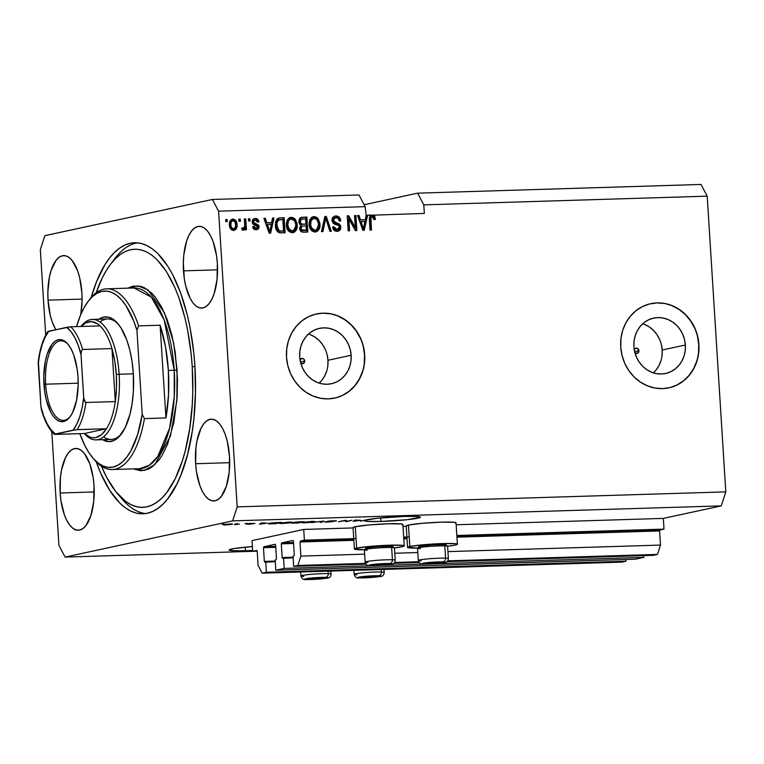 <?xml version="1.0" encoding="UTF-8"?>
<svg xmlns="http://www.w3.org/2000/svg" width="764" height="764" viewBox="0 0 764 764"><rect width="100%" height="100%" fill="white"/><g stroke="black" fill="none" stroke-linecap="round" stroke-linejoin="round"><path stroke-width="1.15" d="M303.709 529.442L304.387 540.158L356.034 538.572L304.387 540.158L300.281 541.046L353.789 539.403L300.281 541.046L304.387 540.158L303.709 529.442L353.063 527.924L303.709 529.442L252.015 540.616L303.709 529.442M403.678 537.111L409.198 536.939L403.678 537.111M456.843 535.478L664.002 529.118L663.333 518.403L456.165 524.763L663.333 518.403L721.264 505.883L232.648 520.886L65.093 557.09L257.201 551.188L65.093 557.09L58.933 545.391L51.78 431.66L58.933 545.391L65.093 557.09L232.648 520.886L721.264 505.883L725.8 491.873L707.197 196.167L701.037 184.458L417.641 193.158L701.037 184.458L707.197 196.167L423.8 204.867L707.197 196.167L725.8 491.873L237.184 506.876L725.8 491.873L721.264 505.883L663.333 518.403L664.002 529.118L456.843 535.478M406.228 526.291L403 526.396L406.228 526.291M403.726 537.866L406.954 537.77L403.726 537.866M456.891 536.232L659.905 530.006L664.002 529.118L659.905 530.006L659.599 530.932L456.948 537.159L659.599 530.932L659.905 530.006L456.891 536.232M299.985 541.982L300.873 556.116L364.638 554.158L300.873 556.116L297.845 565.465L365.469 563.383L297.845 565.465L293.653 566.363L365.966 564.147L293.653 566.363L293.013 556.077L293.987 555.867L293.013 556.077L293.653 566.363L297.845 565.465L300.873 556.116L299.985 541.982L353.847 540.32L299.985 541.982M407.011 538.687L403.784 538.792L407.011 538.687M394.768 553.241L417.803 552.534L394.768 553.241M447.933 551.608L660.497 545.076L659.599 530.932L660.497 545.076L447.933 551.608M394.539 562.495L418.634 561.75L394.539 562.495M447.704 560.862L657.47 554.425L660.497 545.076L657.47 554.425L447.704 560.862M393.737 563.297L419.13 562.514L393.737 563.297M446.902 561.664L653.277 555.323L657.47 554.425L653.277 555.323L446.902 561.664M294.293 554.931L293.433 541.218L294.293 554.931M293.023 540.444L293.433 541.218L293.023 540.444L281.61 542.908L293.51 542.535L281.61 542.908L293.023 540.444M281.305 543.844L282.174 557.558L293.08 557.214L282.174 557.558L281.305 543.844L293.567 543.462L281.305 543.844M282.584 558.331L282.174 557.558L282.584 558.331L293.118 557.825L283.559 558.121L284.208 568.406L373.061 565.675L284.208 568.406L283.559 558.121L282.584 558.331M378.132 565.522L426.226 564.052L378.132 565.522M431.297 563.889L643.832 557.367L643.718 555.619L643.832 557.367L635.457 559.181L275.833 570.221L284.208 568.406L275.833 570.221L275.183 559.936L276.167 559.716L275.183 559.936L275.833 570.221L635.457 559.181L643.832 557.367L431.297 563.889M276.463 558.79L275.603 545.076L276.463 558.79M275.193 544.293L275.603 545.076L275.193 544.293L263.79 546.757L275.689 546.394L263.79 546.757L275.193 544.293M263.484 547.692L264.344 561.406L275.26 561.072L264.344 561.406L263.484 547.692L275.747 547.311L263.484 547.692M264.755 562.189L264.344 561.406L264.755 562.189L275.298 561.683L265.738 561.97L266.388 572.255L626.002 561.215L625.897 559.468L626.002 561.215L266.388 572.255L262.195 573.162L621.82 562.123L626.002 561.215L621.82 562.123L262.195 573.162L258.089 565.36L257.201 551.216L258.089 565.36L262.195 573.162L266.388 572.255L265.738 561.97L264.755 562.189M256.79 550.443L257.201 551.216L256.79 550.443L252.693 551.321L252.015 540.616L252.693 551.321L256.79 550.443M300.042 359.825A2.693 2.435 -102.2 0 1 304.693 360.99L300.443 361.907L304.693 360.99L303.346 363.511L300.644 363.015M634.254 349.568A2.693 2.435 -102.2 0 1 638.914 350.724L634.655 351.65L638.914 350.724L637.558 353.245L634.855 352.748M653.363 372.851A28.325 25.661 77.8 0 0 662.187 350.017L685.365 345.003A28.325 25.661 -102.2 0 1 665.625 373.481A28.325 25.661 -102.2 0 1 633.919 346.589L634.063 341.069L635.199 335.73L637.271 330.783L640.194 326.419L643.871 322.79L648.159 320.049L652.886 318.292L657.861 317.595L662.913 317.986L667.841 319.438L672.454 321.911L676.57 325.302L680.036 329.475L682.72 334.279L684.525 339.522L685.365 345.003L685.212 350.523L684.086 355.862L682.013 360.809L679.081 365.182L675.405 368.802L671.126 371.552L666.399 373.3L661.414 373.997L656.362 373.606L651.434 372.154L646.821 369.68L642.705 366.3L639.239 362.117L636.555 357.313L634.76 352.07L633.919 346.589A28.325 25.661 -102.2 0 1 653.659 318.111A28.325 25.661 -102.2 0 1 685.365 345.003L662.187 350.017A28.325 25.661 77.8 0 0 642.753 323.745M319.142 383.117A28.325 25.661 77.8 0 0 327.976 360.274L351.144 355.27A28.325 25.661 -102.2 0 1 331.404 383.738A28.325 25.661 -102.2 0 1 299.708 356.845L299.851 351.325L300.987 345.996L303.05 341.05L305.982 336.676L309.659 333.047L313.947 330.306L318.664 328.549L323.649 327.861L328.701 328.243L333.629 329.704L338.242 332.168L342.358 335.558L345.825 339.732L348.508 344.535L350.304 349.778L351.144 355.27L351.001 360.78L349.864 366.118L347.801 371.065L344.87 375.439L341.193 379.068L336.905 381.809L332.187 383.557L327.202 384.254L322.15 383.872L317.222 382.411L312.61 379.947L308.494 376.556L305.027 372.383L302.343 367.579L300.548 362.337L299.708 356.845A28.325 25.661 -102.2 0 1 319.447 328.367A28.325 25.661 -102.2 0 1 351.144 355.27L327.976 360.274A28.325 25.661 77.8 0 0 308.532 334.002M334.575 398.12A43.042 38.993 77.8 0 0 364.514 354.859L364.695 354.821A43.042 38.993 -102.2 0 1 334.699 398.092A43.042 38.993 -102.2 0 1 286.519 357.218L286.739 348.833L288.458 340.725L291.609 333.209L296.06 326.562L301.646 321.052L308.15 316.879L315.331 314.224L322.905 313.164L330.583 313.756L338.07 315.962L345.08 319.715L351.335 324.862L356.607 331.213L360.684 338.509L363.416 346.484L364.695 354.821L364.466 363.206L362.747 371.314L359.605 378.829L355.155 385.476L349.559 390.987L343.055 395.15L335.873 397.815L328.3 398.875L320.622 398.283L313.135 396.077L306.125 392.324L299.87 387.167L294.598 380.825L290.521 373.529L287.789 365.555L286.519 357.218A43.042 38.993 -102.2 0 1 316.516 313.947A43.042 38.993 -102.2 0 1 364.695 354.821L364.514 354.859A43.042 38.993 77.8 0 0 316.401 313.966M668.786 387.864A43.042 38.993 77.8 0 0 698.726 344.593L698.907 344.554A43.042 38.993 -102.2 0 1 668.911 387.835A43.042 38.993 -102.2 0 1 620.731 346.961L620.951 338.576L622.67 330.468L625.821 322.943L630.271 316.306L635.858 310.795L642.371 306.622L649.543 303.957L657.126 302.897L664.804 303.489L672.282 305.705L679.291 309.458L685.556 314.606L690.818 320.947L694.896 328.253L697.627 336.217L698.907 344.554L698.678 352.939L696.969 361.047L693.817 368.573L689.367 375.21L683.78 380.73L677.267 384.894L670.085 387.558L662.512 388.618L654.834 388.026L647.347 385.81L640.347 382.057L634.082 376.91L628.81 370.569L624.732 363.263L622.011 355.298L620.731 346.961A43.042 38.993 -102.2 0 1 650.727 303.68A43.042 38.993 -102.2 0 1 698.907 344.554L698.726 344.593A43.042 38.993 77.8 0 0 650.613 303.709M252.397 546.585A27.982 1.948 -3.6 0 0 229.114 549.975L229.114 549.975A27.982 1.948 -3.6 0 0 245.454 550.729L252.636 550.424A27.982 1.948 -3.6 0 1 245.454 550.729L245.225 547.186L245.454 550.729L233.287 550.739L229.133 549.899L234.376 548.495L252.55 546.575M404.089 516.445A27.982 1.948 -3.6 0 1 420.429 517.199A27.982 1.948 -3.6 0 1 380.921 521.459L380.692 517.925L380.921 521.459L367.866 521.411L364.953 521L364.944 520.36L360.322 521.096L377.101 518.288L404.089 516.445L416.256 516.435L420.41 517.276L407.193 519.692L380.921 521.459A27.982 1.948 -3.6 0 1 364.581 520.714A27.982 1.948 -3.6 0 1 364.944 520.36L360.322 521.096L366.567 519.854A27.982 1.948 -3.6 0 1 404.089 516.445M183.494 270.867A40.893 17.085 88.2 0 1 199.165 226.335A40.893 17.085 88.2 0 1 217.358 263.551L217.052 279.414L214.207 293.414L211.962 299.03L209.269 303.423L206.242 306.431L202.985 307.93L199.633 307.854L196.31 306.23L193.149 303.098L190.265 298.59L185.757 286.175L184.315 278.745L183.312 262.854L183.799 255.014L186.636 241.013L188.889 235.388L191.583 230.995L194.61 227.997L197.866 226.497L201.218 226.564L204.542 228.197L207.703 231.33L210.587 235.837L213.08 241.548L216.537 255.682L217.358 263.551A40.893 17.085 88.2 0 1 201.677 308.083A40.893 17.085 88.2 0 1 183.494 270.867L217.549 269.826L183.494 270.867M48.027 300.137A40.893 17.085 88.2 0 1 63.699 255.606A40.893 17.085 88.2 0 1 81.891 292.822L82.063 300.835L80.736 314.625A40.893 17.085 88.2 0 0 81.891 292.822L79.618 277.523L77.613 270.819L72.236 260.6L69.066 257.468L65.752 255.835L62.39 255.768L59.143 257.267L56.106 260.266L51.169 270.284L49.45 276.902L47.846 292.125L48.027 300.137L82.082 299.096L48.027 300.137L50.29 315.446L52.296 322.141L55.801 329.647A40.893 17.085 88.2 0 1 48.027 300.137M60.155 493A40.893 17.085 88.2 0 1 75.837 448.458A40.893 17.085 88.2 0 1 94.02 485.675L93.714 501.537L90.878 515.538L85.94 525.556L82.904 528.554L79.647 530.054L76.295 529.987L72.972 528.354L69.81 525.221L66.926 520.714L64.434 515.003L60.977 500.869L60.155 493L60.461 477.137L61.588 469.755L65.551 457.521L68.244 453.119L71.272 450.12L74.528 448.621L77.88 448.688L81.204 450.321L84.365 453.453L89.751 463.672L93.198 477.806L94.02 485.675A40.893 17.085 88.2 0 1 78.348 530.216A40.893 17.085 88.2 0 1 60.155 493L94.22 491.949L60.155 493M195.622 463.729A40.893 17.085 88.2 0 1 211.303 419.197A40.893 17.085 88.2 0 1 229.496 456.404L229.181 472.267L226.345 486.267L221.407 496.285L218.37 499.284L215.123 500.783L211.771 500.716L208.448 499.083L205.277 495.951L202.393 491.443L199.901 485.732L196.453 471.598L195.622 463.729L195.937 447.866L197.055 440.494L201.018 428.251L203.711 423.848L206.738 420.849L209.995 419.35L213.347 419.426L216.67 421.05L219.831 424.182L222.725 428.69L225.218 434.41L227.223 441.105L229.496 456.404A40.893 17.085 88.2 0 1 213.815 500.945A40.893 17.085 88.2 0 1 195.622 463.729L229.687 462.678L195.622 463.729M420.324 548.638A15.07 1.05 -3.6 0 1 417.564 548.132A24.964 1.738 -3.6 0 1 407.556 547.368A24.964 1.738 -3.6 0 1 409.8 546.499A24.964 1.738 -3.6 0 1 437.705 543.767A24.964 1.738 -3.6 0 1 457.388 544.235A24.964 1.738 -3.6 0 1 455.143 545.104L447.561 546.25L446.014 544.885A13.599 0.945 176.4 0 0 443.531 544.56L444.81 545.888A15.07 1.05 -3.6 0 1 447.561 546.241A24.964 1.738 -3.6 0 0 455.143 545.104L457.378 544.302L455.812 543.729L442.814 543.567L423.753 544.713L409.8 546.499L408.453 525.069L409.8 546.499L407.575 547.301L417.908 548.132M457.388 544.235L456.041 522.805A24.964 1.738 176.4 0 0 436.359 522.347A24.964 1.738 176.4 0 0 408.453 525.069L422.406 523.292L441.458 522.137L454.465 522.299L456.032 522.882L455.382 523.254M364.753 549.765L354.41 548.934L356.635 548.132L355.289 526.702A24.964 1.738 176.4 0 0 353.044 527.571L354.391 549.001A24.964 1.738 -3.6 0 1 356.635 548.132L370.588 546.346L389.65 545.2L402.657 545.362L404.213 545.935L401.979 546.737A24.964 1.738 -3.6 0 1 394.405 547.874L392.849 546.518A13.599 0.945 176.4 0 0 390.366 546.193L391.646 547.511A15.07 1.05 -3.6 0 1 394.396 547.874L401.979 546.737A24.964 1.738 -3.6 0 0 404.232 545.868L402.876 524.438A24.964 1.738 176.4 0 0 383.203 523.97A24.964 1.738 176.4 0 0 355.289 526.702L369.241 524.916L388.303 523.77L401.301 523.932L402.867 524.505L402.217 524.887M367.159 550.271A15.07 1.05 -3.6 0 1 364.399 549.765A24.964 1.738 -3.6 0 1 354.391 549.001M91.183 297.521A135.591 56.66 88.2 0 1 134.598 242.742A135.591 56.66 88.2 0 1 194.906 366.147L195.479 392.715L193.884 418.729L192.28 431.211L187.552 454.542L180.944 474.931L177.009 483.784L168.09 498.357L163.181 503.934L158.043 508.308L152.714 511.431L147.251 513.274L141.703 513.809L136.135 513.045L130.587 510.982L125.115 507.64L119.776 503.056L109.701 490.326L100.743 473.298L96.226 461.79A135.591 56.66 88.2 0 0 142.916 513.809A135.591 56.66 88.2 0 0 194.906 366.147L193.798 352.968L190.026 327.479L187.381 315.408L180.724 293.185L172.454 274.238L167.813 266.225L157.737 253.495L152.399 248.911L146.927 245.569L141.378 243.506L135.811 242.732L130.262 243.277L124.799 245.11L119.47 248.233L114.333 252.607L109.424 258.194L104.802 264.936L96.57 281.62L91.183 297.521M364.142 204.723L417.641 193.158L423.8 204.867L424.335 213.433L372.374 215.19L374.36 215.83L373.262 214.999L374.828 216.651L375.401 219.421L373.997 219.66L372.87 216.747L371.743 216.68L370.922 217.53L371.447 230.088L370.024 230.126L369.356 218.533L369.766 216.393L371.065 215.066L369.384 219.946L370.024 230.126L371.447 230.088L370.855 217.769L372.202 216.594L373.997 219.66L375.401 219.421L374.36 215.83L370.731 215.247L424.335 213.433L423.8 204.867L417.641 193.158L364.142 204.723M372.202 216.594L369.967 217.96L370.54 230.117L369.871 218.962L370.139 217.501L371.075 216.814M374.513 219.621L373.472 216.031L374.513 219.621M44.866 235.665L212.421 199.461L359.004 194.963L212.421 199.461L218.58 211.16L237.184 506.876L232.648 520.886L237.184 506.876L218.58 211.16L365.163 206.662L218.58 211.16L212.421 199.461L44.866 235.665L40.33 249.675L44.866 235.665M347.028 521.268L351.994 520.198L347.181 521.497L345.662 521.545L344.86 520.647L338.471 521.764L344.707 520.418L346.226 520.37L347.028 521.268L346.226 520.37L344.707 520.418L338.471 521.764L344.86 520.647L345.662 521.545L347.181 521.497L351.994 520.198L347.028 521.268M324.977 521.85L332.989 521.631L328.768 521.058L335.912 520.742L329.933 520.943L336.265 520.981L329.055 521.172L333.371 521.506L327.317 522.127L324.977 521.85L331.843 521.573L327.336 521.277L331.586 521.678L324.519 522.022M311.76 522.586L323.783 521.058L321.634 522.28L320.173 522.328L322.389 521.239L311.76 522.586L322.389 521.239L320.173 522.328L321.634 522.28L323.783 521.058L311.76 522.586M303.041 522.28C301.121 522.671 301.856 522.843 305.247 522.805L313.956 521.927L313.918 521.411L313.956 521.927L314.711 521.506L311.655 521.42L314.749 521.697L310.556 522.442L302.067 522.586L311.655 521.42L302.038 522.624M280.292 522.977C278.382 523.369 279.118 523.541 282.499 523.502L291.208 522.624L291.179 522.108L291.208 522.624L291.963 522.204L288.907 522.118L292.01 522.395L287.808 523.139L279.318 523.283L288.907 522.118L279.29 523.321M266.97 523.149L259.512 524.19L261.374 522.977L266.97 523.149L261.374 522.977L259.512 524.19L266.97 523.149M222.104 524.352L224.425 524.114L222.104 524.352M353.063 527.504L355.289 526.702L356.635 548.132A24.964 1.738 -3.6 0 1 384.55 545.4A24.964 1.738 -3.6 0 1 404.232 545.868M406.219 525.871L408.453 525.069A24.964 1.738 176.4 0 0 406.209 525.947L407.556 547.368M224.062 524.553C222.639 524.839 223.145 524.964 225.581 524.935L231.75 524.305C233.221 524.018 232.733 523.884 230.279 523.913L224.062 524.553L231.798 523.913L229.362 524.677L223.289 524.82M235.255 523.942L237.566 523.712L235.255 523.942M239.485 524.085L234.433 524.62L239.485 524.085M245.024 523.646L247.345 523.407L245.024 523.646M248.09 523.646L251.213 523.923L248.271 524.238L252.722 523.856L249.618 523.426L254.851 523.436L248.653 523.541L254.937 523.407L249.981 523.512L252.999 523.76L248.892 524.219L246.333 524.056L251.308 523.884L247.727 523.77M269.243 523.321L281.629 522.356L275.393 523.703L268.804 523.846L268.145 523.674L269.243 523.321C267.687 523.617 267.772 523.798 269.472 523.865L275.393 523.703L281.629 522.356L269.243 523.321C267.687 523.617 267.772 523.798 269.472 523.865L269.444 523.283L269.472 523.865M291.714 522.91L298.141 523.006L304.378 521.659L294.197 522.309L304.378 521.659L298.141 523.006L291.6 523.139L294.197 522.309L291.332 523.053M360.608 520.274L353.149 521.315L355.012 520.103L360.608 520.274L355.012 520.103L353.149 521.315L360.608 520.274M45.706 335.119L40.33 249.675L45.706 335.119M371.065 215.066L367.656 215.171L364.227 230.308L362.843 230.346L357.533 215.486L359.004 215.438L360.484 219.879L365.268 219.736L366.176 215.219L365.163 206.662L359.004 194.963L365.163 206.662L366.176 215.219L365.268 219.736L360.484 219.879L359.004 215.438L357.533 215.486L362.843 230.346L364.227 230.308L367.656 215.171L366.768 215.362L363.377 230.336L366.768 215.362L366.147 215.381L371.065 215.066M355.26 227.519L354.506 215.582L355.928 215.534L356.874 230.537L355.365 230.585L348.833 218.8L349.587 230.757L348.164 230.804L347.228 215.801L348.747 215.754L355.26 227.519L348.747 215.754L347.228 215.801L348.164 230.804L349.587 230.757L348.833 218.8L355.365 230.585L356.874 230.537L355.928 215.534L354.506 215.582L355.26 227.519L354.372 227.71L355.26 227.519M334.985 217.902L332.378 220.557L335.873 217.711C337.889 217.788 339.054 218.924 339.369 221.121L340.782 220.882C340.41 217.702 338.777 216.059 335.883 215.954L334.899 216.069L331.853 220.452L332.407 217.874L334.269 216.25L336.8 216.002L339.302 217.243L340.782 220.882L339.369 221.121L338.271 218.6L336.198 217.721L333.983 218.38L333.266 220.366L334.069 222.047L339.97 224.759L340.648 228.761L339.865 230.165L337.869 231.253L334.002 230.231L332.617 226.984L334.03 226.746L334.918 228.875L337.182 229.572L339.044 228.589L339.34 226.707L338.337 225.237L333.266 223.422L331.853 220.452L334.183 223.976L338.844 225.6L339.388 227.109L336.943 229.582L334.03 226.746L332.617 226.984C332.999 229.83 334.489 231.272 337.105 231.339L337.994 231.234L337.096 231.425M321.463 231.626L324.824 216.489L326.295 216.441L331.328 231.32L329.867 231.358L325.75 218.218L322.933 231.578L321.463 231.626L322.933 231.578L325.75 218.218L329.867 231.358L331.328 231.32L326.295 216.441L324.824 216.489L321.463 231.626M312.743 216.852L315.265 216.728L317.413 217.893L319.801 222.601L319.887 226.717L319.104 229.305L317.413 231.253L315.666 231.96L311.998 231.005L309.41 226.497L309.114 223.05L309.869 219.64L311.836 217.282L314.071 216.623L312.295 216.919M290.005 217.549L292.526 217.425L294.675 218.59L297.062 223.298L297.148 227.414L296.365 230.002L294.675 231.96L292.918 232.657L289.25 231.702L286.672 227.195L286.376 223.747L287.13 220.347L289.098 217.979L291.332 217.32L289.556 217.616M271.631 222.61L272.538 218.093L274.018 218.046L270.599 233.182L269.205 233.221L263.895 218.361L265.366 218.313L266.846 222.754L271.631 222.61L266.846 222.754L265.366 218.313L263.895 218.361L269.205 233.221L270.599 233.182L274.018 218.046L272.538 218.093L271.631 222.61L270.743 222.802L271.631 222.61M225.829 221.675L225.695 219.535L227.118 219.488L227.252 221.627L225.829 221.675L227.252 221.627L227.118 219.488L225.695 219.535L225.829 221.675M231.807 219.316L231.989 219.306C234.71 219.803 236.105 221.646 236.162 224.845L237.05 224.645C236.993 221.455 235.608 219.612 232.877 219.115C230.184 219.793 229.028 221.751 229.42 224.998L230.47 220.299L232.418 219.153L234.634 219.554L236.764 222.687L236.487 228.484L234.472 230.27L231.855 229.993L230.241 228.293L229.42 224.998C229.496 228.14 230.89 229.945 233.583 230.413L233.316 230.537M238.979 221.273L238.836 219.125L240.259 219.087L240.393 221.226L238.979 221.273L240.393 221.226L240.259 219.087L238.836 219.125L238.979 221.273M243.363 230.117L244.929 228.13L244.031 228.321L244.929 228.13L245.034 229.868L246.457 229.821L245.769 218.915L244.346 218.962L244.7 224.616L244.346 218.962L245.769 218.915L246.457 229.821L245.034 229.868L244.929 228.13L243.687 230.059L241.987 229.572L242.427 227.997L244.413 227.414L244.7 224.616L244.595 226.851L243.401 228.159L242.427 227.997L241.987 229.572L243.582 230.088M248.567 220.977L248.434 218.838L249.857 218.79L249.99 220.93L248.567 220.977L249.99 220.93L249.857 218.79L248.434 218.838L248.567 220.977M254.116 220.213L252.712 221.932L255.338 219.984L257.535 222.066L258.948 221.827C258.547 219.612 257.344 218.475 255.338 218.428C253.256 218.571 252.216 219.784 252.196 222.047L252.588 219.984L254.059 218.676L255.988 218.456L257.774 219.297L258.948 221.827L257.535 222.066L256.828 220.51L255.338 219.984L254.087 220.433L253.6 221.741L254.145 222.83L258.7 225.189L259.053 227.175L258.289 228.875L255.501 229.697L253.362 228.541L252.664 226.707L254.078 226.469L254.689 227.758L255.959 228.169L257.124 227.873L257.64 226.641L253.218 224.396L252.196 222.047C252.483 224.014 253.591 225.103 255.52 225.313L257.659 226.774L255.959 228.169L254.078 226.469L252.664 226.707C253.056 228.742 254.202 229.744 256.112 229.725L256.866 229.63M275.384 225.6L275.699 221.598L277.303 218.743L279.5 217.902L284.151 217.74L285.096 232.733L280.13 232.839L278.144 232.199L276.281 229.744L275.384 225.6C275.365 228.799 276.578 231.148 279.041 232.648L285.096 232.733L284.151 217.74L279.223 218.055L284.151 217.74L283.253 217.931L284.189 232.762L283.253 217.931L278.965 217.988L275.384 225.6M298.819 221.703L299.249 219.087L300.309 217.769L306.889 217.043L307.835 232.036L302.869 232.151L300.854 231.32L299.593 228.044L300.93 225.323L299.373 223.862L298.819 221.703L300.93 225.323L299.603 228.512C299.966 231.005 301.293 232.227 303.594 232.17L307.835 232.036L306.889 217.043L301.79 217.358L306.889 217.043L306.001 217.234L306.937 232.065L306.001 217.234L301.484 217.301L298.819 221.703M225.705 219.698L227.118 219.488L226.22 219.679L226.345 221.655L226.22 219.679L225.705 219.698M233.583 230.413C236.257 229.763 237.403 227.844 237.05 224.645L236.162 224.845L233.765 230.403M232.877 219.115L232.246 219.192M233.583 230.47L235.847 228.083L236.057 223.842M235.875 222.878L234.491 220.318L231.759 219.325M232.638 229.047L233.526 228.856C231.702 228.388 230.804 227.051 230.833 224.845C230.527 222.687 231.234 221.302 232.934 220.672C234.768 221.149 235.665 222.486 235.627 224.702C235.933 226.86 235.236 228.245 233.526 228.856L231.435 228.684L230.117 226.392L230.222 222.391L232.046 220.872C230.336 221.493 229.639 222.878 229.945 225.036C229.916 227.242 230.814 228.579 232.638 229.047L232.791 229.038M230.222 222.391L230.518 221.818M231.74 220.901L232.934 220.672L231.416 221.627L230.833 224.845L229.945 225.036L230.833 224.845L231.463 227.491L233.526 228.856M238.855 219.297L240.259 219.087L239.371 219.278L239.495 221.254L239.371 219.278L238.855 219.297M244.881 219.106L245.559 229.849L244.881 219.106M243.086 230.098L244.031 228.321L242.475 230.308M241.529 228.188L242.857 228.283M242.264 228.35L243.401 228.159M248.443 219.001L249.857 218.79L248.968 218.982L249.093 220.958L248.968 218.982L248.443 219.001M255.338 218.428L254.45 218.619C256.456 218.676 257.659 219.803 258.06 222.018L256.618 219.258L254.45 218.619L255.338 218.428L253.686 218.705M253.963 220.242L255.338 219.984M253.992 222.716L253.6 221.741L252.712 221.932L253.094 222.907L253.992 222.716L253.094 222.907L254.479 223.47L255.367 223.279L253.992 222.716M256.112 229.725C258.022 229.639 259.006 228.57 259.063 226.516L255.367 223.279L254.479 223.47L258.175 226.707L259.063 226.516L258.175 226.707L256.398 229.706M255.071 228.36L252.674 226.746L254.078 226.469L253.19 226.66L255.071 228.36L256.226 228.064M256.389 229.706L257.774 228.579L258.137 226.364L257.401 224.826L255.548 223.804M258.06 226.02L257.401 224.826M255.711 223.862L252.932 222.706L252.808 221.207L253.782 220.29M272.509 218.256L274.018 218.046L273.13 218.237L269.74 233.211L273.13 218.237L272.509 218.256M263.952 218.523L265.366 218.313L264.478 218.504L265.958 222.954L270.743 222.802L265.958 222.954L264.478 218.504L263.952 218.523M268.107 229.276L268.909 231.836L269.807 231.645L267.429 224.501L271.277 224.377L269.807 231.645L268.909 231.836L268.288 229.811M267.944 228.78L266.541 224.692L267.944 228.78L268.832 228.579L267.944 228.78M267.429 224.501L266.541 224.692L267.429 224.501L269.807 231.645L271.277 224.377L267.429 224.501M276.234 222.095L277.026 220.624L278.449 219.917L276.234 222.095L277.122 221.904L276.234 222.095L275.919 225.772L276.807 225.581L275.919 225.772L278.316 231.053L283.559 231.024L279.204 230.862L276.807 225.581L277.122 221.904L279.328 219.726L282.833 219.535L283.559 231.024L279.28 231.272L277.437 230.403L276.091 227.3L276.119 222.534M291.332 217.32L290.444 217.511L294.627 219.745L295.515 219.554L291.332 217.32L287.455 219.736L286.395 225.17C286.567 229.534 288.534 232.046 292.287 232.714C296.021 231.798 297.664 229.105 297.225 224.654L295.515 219.554L294.627 219.745L296.337 224.845L297.225 224.654L296.337 224.845L292.707 232.686M292.287 232.714L293.137 232.619L292.24 232.81M292.641 232.705L295.477 230.193L296.365 226.23L295.611 221.522L292.755 218.046M291.647 217.625L289.852 217.568M293.233 232.466L293.777 232.151M292.24 230.995L290.186 231.005M289.203 230.508L287.283 227.51L286.968 223.289L288.076 220.51L290.559 219.268C287.77 219.984 286.567 222.009 286.93 225.361L287.732 228.732L291.275 231.148L292.841 230.881L291.275 231.148L292.173 230.957L288.63 228.541L287.732 228.732L288.63 228.541L287.818 225.17L286.93 225.361L287.818 225.17C287.455 221.818 288.668 219.793 291.456 219.077C294.236 219.574 295.687 221.445 295.802 224.673C296.241 228.13 295.028 230.222 292.173 230.957L295.019 229.276L295.802 224.673L294.656 220.853L291.456 219.077L289.671 219.66L288.42 221.14L287.818 225.17L289.25 229.534L292.173 230.957M288.782 219.851L289.632 219.421M289.919 219.344L291.456 219.077M301.866 219.115L300.5 219.344L301.398 219.153L300.5 219.344L299.345 221.837L300.242 221.646L299.345 221.837C299.622 223.709 300.634 224.549 302.401 224.368L303.289 224.177C301.522 224.358 300.51 223.518 300.242 221.646L301.398 219.153L305.581 218.838L305.915 224.1L301.589 224.349L299.899 223.499L299.545 220.357L301.522 219.134M305.409 230.518L300.663 229.974L300.137 227.748L301.226 226.306L300.118 228.417C300.414 230.155 301.398 230.881 303.088 230.594L305.409 230.518M300.319 227.118L300.701 226.621M302.124 226.115L301.026 227.557L301.551 229.773L306.307 230.327L306.02 225.848L302.124 226.115L306.02 225.848L306.307 230.327L303.976 230.403C302.296 230.69 301.303 229.964 301.006 228.226L300.118 228.417L301.006 228.226L302.124 226.115L301.226 226.306L302.62 226.115M301.398 219.153L300.252 220.892L300.787 223.308L302.21 224.129L305.915 224.1L305.581 218.838L300.5 219.344M314.071 216.623L313.183 216.814L317.366 219.048L318.254 218.857L314.071 216.623L310.194 219.039L309.143 224.473C309.315 228.837 311.273 231.349 315.035 232.017C318.769 231.1 320.412 228.407 319.963 223.957L318.254 218.857L317.366 219.048L319.075 224.148L319.963 223.957L319.075 224.148L315.446 231.979M315.035 232.017L315.876 231.912L314.988 232.113M315.389 232.008L318.216 229.496L319.104 225.533L318.349 220.825L315.503 217.348M314.386 216.928L312.6 216.871M315.971 231.769L316.525 231.454M314.978 230.298L312.934 230.308M311.941 229.811L310.155 227.233L309.716 222.591L310.814 219.812L313.307 218.571C310.518 219.287 309.305 221.312 309.668 224.664L310.48 228.035L314.692 230.375L315.58 230.184L314.023 230.451L314.911 230.26L311.368 227.844L310.48 228.035L311.368 227.844L310.566 224.473L309.668 224.664L310.566 224.473C310.194 221.121 311.406 219.087 314.195 218.38C316.984 218.876 318.426 220.739 318.54 223.976C318.98 227.424 317.767 229.525 314.911 230.26L316.745 229.668L318.005 228.13L318.502 223.47L316.754 219.411L313.956 218.389L311.168 220.443L310.595 224.903L311.989 228.837L314.911 230.26M311.521 219.153L312.371 218.724M312.667 218.647L314.195 218.38M324.786 216.651L326.295 216.441L325.407 216.632L330.382 231.349L325.407 216.632L324.786 216.651M324.853 218.408L325.75 218.218L324.853 218.408L324.404 220.796L325.292 220.605L324.404 220.796L322.083 231.607L324.853 218.408M335.883 215.954L334.995 216.145C337.889 216.26 339.512 217.893 339.884 221.073L338.404 217.434L334.995 216.145L335.883 215.954M334.25 217.988L335.873 217.711M336.867 223.098L333.266 220.366L332.378 220.557L335.979 223.289L336.867 223.098L335.979 223.289C338.223 223.623 339.541 224.95 339.923 227.3L340.811 227.109C340.438 224.759 339.12 223.422 336.867 223.098M337.105 231.339C339.541 231.158 340.773 229.754 340.811 227.109L339.923 227.3L337.535 231.301M336.055 229.773L334.03 229.076L332.627 227.023L334.03 226.746L333.133 226.937L336.055 229.773L336.943 229.582M337 229.63L336.294 229.763M338.395 230.871L339.856 228.551L339.56 225.762L338.051 224.053L332.76 221.77L332.512 219.459L333.973 218.065M339.56 225.762L339.111 224.988M354.515 215.744L355.928 215.534L355.04 215.725L355.976 230.566L355.04 215.725L354.515 215.744M347.945 218.991L348.833 218.8L347.945 218.991L348.69 230.785L347.945 218.991M347.238 215.964L348.747 215.754L347.859 215.945L354.372 227.71L347.859 215.945L347.238 215.964M357.59 215.649L359.004 215.438L358.115 215.629L359.596 220.08L365.268 219.736L359.596 220.08L358.115 215.629L357.59 215.649M361.744 226.402L362.547 228.961L363.435 228.77L361.066 221.627L364.906 221.503L363.435 228.77L362.547 228.961L361.926 226.937M361.573 225.905L360.169 221.818L361.573 225.905L362.47 225.705L361.573 225.905M361.066 221.627L360.169 221.818L361.066 221.627L363.435 228.77L364.906 221.503L361.066 221.627M369.967 217.96L370.855 217.769L369.967 217.96M369.9 219.975L370.798 219.784L369.9 219.975M232.944 229.009L235.054 227.911L235.656 225.37L235.006 222.047L232.934 220.672M281.162 231.1L283.559 231.024L282.833 219.535L278.344 220.089L276.854 223.25L277.676 229.286L279.041 230.785L281.162 231.1M75.053 529.996L74.939 529.328M231.75 524.305L232.562 524.028M230.327 524.352L226.259 524.792C224.692 524.801 224.444 524.706 225.523 524.496L229.592 524.056C231.167 524.047 231.406 524.152 230.327 524.352L229.592 524.056C231.167 524.047 231.406 524.152 230.327 524.352L226.259 524.792C224.692 524.801 224.444 524.706 225.523 524.496L226.259 524.792M265.776 523.321L260.849 524.028L261.307 523.025L261.355 523.779L261.899 522.958L261.928 523.445L265.776 523.321L260.849 524.028L265.776 523.321M270.494 523.693L279.481 522.557L274.706 523.588L270.494 523.693L270.637 523.063L279.471 522.423L270.657 523.283M291.208 522.624L291.963 522.204M289.804 522.662L280.885 523.225L288.19 522.27C290.692 522.242 291.227 522.375 289.804 522.662L286.156 522.375L280.904 523.187L287.283 523.063L290.549 522.099M292.946 522.729L299.297 522.356L293.233 522.843M295.305 522.127L302.219 521.726L295.62 522.261M313.956 521.927L314.711 521.506M312.543 521.965L303.623 522.519L310.938 521.573C313.441 521.545 313.975 521.678 312.543 521.965L308.904 521.678L303.642 522.49L310.031 522.366L313.288 521.392M321.587 521.621L321.634 522.28L321.587 521.621M335.931 521.067L336.466 520.867M327.336 521.277L327.957 521.535M345.595 520.389L345.662 521.545L345.595 520.389M359.405 520.446L354.486 521.153L354.945 520.15L354.993 520.905L355.537 520.083L355.566 520.571L359.405 520.446L354.486 521.153L359.405 520.446M229.592 524.056L225.523 524.496M677.085 384.932L683.599 380.768L689.185 375.248L693.636 368.611L696.787 361.086M698.506 352.978L698.726 344.593L697.456 336.255M694.724 328.291L690.646 320.985L685.375 314.644L679.12 309.496L672.11 305.743M664.623 303.528L656.944 302.936M342.874 395.189L349.387 391.025L354.974 385.514L359.424 378.868L362.575 371.352M364.294 363.244L364.514 354.859L363.234 346.522M360.512 338.548L356.425 331.251L351.163 324.901L344.898 319.753L337.898 316M330.411 313.794L322.733 313.202M321.692 380.443L324.624 376.069L326.696 371.123M327.823 365.794L327.976 360.274L327.135 354.792M325.34 349.54L322.656 344.736L319.19 340.563L315.064 337.182L310.461 334.708M299.937 360.111L302.086 358.383L303.862 359.118L304.693 360.99A2.693 2.435 -102.2 0 1 300.749 363.11M655.913 370.187L658.835 365.813L660.908 360.866M662.044 355.527L662.187 350.017L661.347 344.526M659.552 339.283L656.868 334.479L653.401 330.306L649.285 326.916L644.673 324.452M634.149 349.845L635.381 348.355L637.243 348.298L638.914 350.724A2.693 2.435 -102.2 0 1 634.96 352.844M429.33 563.374L430.428 563.622A7.535 0.525 -3.6 0 1 427.429 563.631L441.038 562.428L430.925 562.619L426.713 563.154L426.064 563.469L427.429 563.631A7.535 0.525 -3.6 0 1 426.064 563.469A7.535 0.525 -3.6 0 1 426.255 563.278A7.535 0.525 -3.6 0 1 429.187 562.791A7.535 0.525 -3.6 0 1 436.674 562.275A7.535 0.525 -3.6 0 1 440.838 562.361A7.535 0.525 -3.6 0 1 441.038 562.428A7.535 0.525 -3.6 0 1 437.915 563.097L441.038 562.428L437.915 563.097A7.535 0.525 -3.6 0 1 430.428 563.622L437.915 563.097L437.858 562.247L437.915 563.097L429.33 563.374M442.996 561.884A11.622 0.812 -3.6 0 1 440.284 563.183A11.622 0.812 -3.6 0 1 424.106 564.004A3.448 2.808 92 0 1 423.743 564.023A3.448 2.808 -88 0 0 424.106 564.004L421.957 563.698L422.702 563.335L430.944 562.314L445.145 562.199L436.158 563.574L424.106 564.004A11.622 0.812 -3.6 0 1 426.818 562.705A11.622 0.812 -3.6 0 1 442.996 561.884A3.448 2.808 -88 0 0 445.584 558.14A3.448 2.808 92 0 1 442.996 561.884M448.229 558.732A15.07 1.05 176.4 0 0 445.584 558.14A15.07 1.05 -3.6 0 1 448.373 558.57L447.599 546.317A15.07 1.05 176.4 0 0 444.81 545.888L445.584 558.14L444.81 545.888A15.07 1.05 176.4 0 0 427.955 546.546A15.07 1.05 176.4 0 0 417.526 548.208L418.3 560.461A15.07 1.05 -3.6 0 1 428.719 558.809A15.07 1.05 -3.6 0 1 445.584 558.14A15.07 1.05 176.4 0 0 429.75 558.723A15.07 1.05 176.4 0 0 418.443 560.308M421.088 560.891A15.07 1.05 -3.6 0 1 418.3 560.461C419.169 563.431 420.993 564.615 423.772 564.023C429.597 564.157 436.263 563.717 443.76 562.724C446.673 562.724 448.21 561.339 448.373 558.57M421.422 547.043L420.095 546.967M419.245 546.843L420.964 546.021L432.061 544.875L443.531 544.56L446.042 544.923L445.164 545.343M417.564 548.132A15.07 1.05 -3.6 0 1 428.451 546.508A15.07 1.05 -3.6 0 1 444.81 545.888L443.531 544.56A13.599 0.945 176.4 0 0 428.757 545.124A13.599 0.945 176.4 0 0 418.93 546.585L417.564 548.132M426.837 563.087L428.232 563.259L426.837 563.087M430.371 562.667L430.428 563.622L430.371 562.667M365.163 577.231L366.262 577.489A7.535 0.525 -3.6 0 1 363.263 577.498L376.862 576.295L366.749 576.486L361.964 577.183L363.263 577.498A7.535 0.525 -3.6 0 1 361.897 577.326A7.535 0.525 -3.6 0 1 362.088 577.145A7.535 0.525 -3.6 0 1 365.02 576.658A7.535 0.525 -3.6 0 1 372.498 576.132A7.535 0.525 -3.6 0 1 376.662 576.228A7.535 0.525 -3.6 0 1 376.862 576.295A7.535 0.525 -3.6 0 1 373.749 576.963L376.862 576.295L373.749 576.963A7.535 0.525 -3.6 0 1 366.262 577.489L373.749 576.963L373.692 576.113L373.749 576.963L365.163 577.231M378.829 575.75A11.622 0.812 -3.6 0 1 376.117 577.049A11.622 0.812 -3.6 0 1 359.939 577.87A3.448 2.808 92 0 1 359.567 577.88A3.448 2.808 -88 0 0 359.939 577.87L357.791 577.565L358.536 577.202L366.777 576.18L380.978 576.056L371.992 577.441L359.939 577.87A11.622 0.812 -3.6 0 1 362.652 576.572A11.622 0.812 -3.6 0 1 378.829 575.75A3.448 2.808 -88 0 0 381.408 572.007A3.448 2.808 92 0 1 378.829 575.75M384.063 572.589A15.07 1.05 176.4 0 0 381.408 572.007A15.07 1.05 -3.6 0 1 384.206 572.437L384.015 569.428M381.255 569.505L381.408 572.007L381.255 569.505M356.922 574.757A15.07 1.05 -3.6 0 1 354.133 574.327A15.07 1.05 -3.6 0 1 364.552 572.666A15.07 1.05 -3.6 0 1 381.408 572.007A15.07 1.05 176.4 0 0 365.584 572.58A15.07 1.05 176.4 0 0 354.276 574.165M362.661 576.954L364.065 577.116L362.661 576.954M366.204 576.534L366.262 577.489L366.204 576.534M311.998 578.864L313.097 579.112A7.535 0.525 -3.6 0 1 310.098 579.131L323.707 577.928L313.593 578.119L308.809 578.816L310.098 579.131A7.535 0.525 -3.6 0 1 308.732 578.959A7.535 0.525 -3.6 0 1 308.923 578.768A7.535 0.525 -3.6 0 1 311.855 578.291A7.535 0.525 -3.6 0 1 319.342 577.765A7.535 0.525 -3.6 0 1 323.506 577.851A7.535 0.525 -3.6 0 1 323.707 577.928A7.535 0.525 -3.6 0 1 320.584 578.596L323.707 577.928L320.584 578.596A7.535 0.525 -3.6 0 1 313.097 579.112L320.584 578.596L320.527 577.737L320.584 578.596L311.998 578.864M325.665 577.383A11.622 0.812 -3.6 0 1 322.952 578.682A11.622 0.812 -3.6 0 1 306.775 579.504A3.448 2.808 92 0 1 306.412 579.513A3.448 2.808 -88 0 0 306.775 579.504L304.922 579.332L305.371 578.835L313.612 577.813L327.813 577.689L318.827 579.074L306.775 579.504A11.622 0.812 -3.6 0 1 309.487 578.205A11.622 0.812 -3.6 0 1 325.665 577.383A3.448 2.808 -88 0 0 328.253 573.64A3.448 2.808 92 0 1 325.665 577.383M330.898 574.222A15.07 1.05 176.4 0 0 328.253 573.64A15.07 1.05 -3.6 0 1 331.041 574.07L330.85 571.052M328.09 571.138L328.253 573.64L328.09 571.138M303.757 576.39A15.07 1.05 -3.6 0 1 300.968 575.961A15.07 1.05 -3.6 0 1 311.387 574.299A15.07 1.05 -3.6 0 1 328.253 573.64A15.07 1.05 176.4 0 0 312.419 574.213A15.07 1.05 176.4 0 0 301.111 575.798M309.506 578.577L310.9 578.749L309.506 578.577M313.039 578.167L313.097 579.112L313.039 578.167M376.165 564.997L377.273 565.255A7.535 0.525 -3.6 0 1 374.264 565.264L387.873 564.061L377.76 564.252L373.548 564.787L372.908 565.093L374.264 565.264A7.535 0.525 -3.6 0 1 372.908 565.093A7.535 0.525 -3.6 0 1 373.09 564.911A7.535 0.525 -3.6 0 1 376.022 564.424A7.535 0.525 -3.6 0 1 383.509 563.908A7.535 0.525 -3.6 0 1 387.673 563.994A7.535 0.525 -3.6 0 1 387.873 564.061A7.535 0.525 -3.6 0 1 384.75 564.73L387.873 564.061L384.75 564.73A7.535 0.525 -3.6 0 1 377.273 565.255L384.75 564.73L384.703 563.88L384.75 564.73L376.165 564.997M389.831 563.517A11.622 0.812 -3.6 0 1 387.128 564.816A11.622 0.812 -3.6 0 1 370.941 565.637A3.448 2.808 92 0 1 370.578 565.656A3.448 2.808 -88 0 0 370.941 565.637L368.792 565.331L369.547 564.968L377.779 563.947L391.98 563.832L382.993 565.207L370.941 565.637A11.622 0.812 -3.6 0 1 373.653 564.338A11.622 0.812 -3.6 0 1 389.831 563.517A3.448 2.808 -88 0 0 392.419 559.773A3.448 2.808 92 0 1 389.831 563.517M395.064 560.365A15.07 1.05 176.4 0 0 392.419 559.773A15.07 1.05 -3.6 0 1 395.208 560.203L394.444 547.95A15.07 1.05 176.4 0 0 391.646 547.511L392.419 559.773L391.646 547.511A15.07 1.05 176.4 0 0 374.79 548.18A15.07 1.05 176.4 0 0 364.371 549.841L365.135 562.094A15.07 1.05 -3.6 0 1 375.563 560.432A15.07 1.05 -3.6 0 1 392.419 559.773A15.07 1.05 176.4 0 0 376.585 560.356A15.07 1.05 176.4 0 0 365.278 561.941M367.933 562.524A15.07 1.05 -3.6 0 1 365.135 562.094C366.013 565.064 367.828 566.248 370.607 565.656C376.432 565.79 383.098 565.35 390.595 564.357C393.508 564.357 395.045 562.972 395.208 560.203M368.258 548.676L366.93 548.6M366.08 548.476L367.799 547.654L378.896 546.508L390.366 546.193L392.543 546.394L392.008 546.976M364.399 549.765A15.07 1.05 -3.6 0 1 375.296 548.141A15.07 1.05 -3.6 0 1 391.646 547.511L390.366 546.193A13.599 0.945 176.4 0 0 375.601 546.757A13.599 0.945 176.4 0 0 365.765 548.218L364.399 549.765M373.672 564.72L375.067 564.882L373.672 564.72M377.206 564.3L377.273 565.255L377.206 564.3M92.349 319.409A60.261 25.183 88.2 0 1 119.146 374.255L133.337 373.816L119.146 374.255A60.261 25.183 88.2 0 1 96.044 439.883A60.261 25.183 88.2 0 1 84.288 433.513A60.261 25.183 -91.8 0 0 109.644 429.425A60.261 25.183 -91.8 0 0 119.146 374.255A60.261 25.183 -91.8 0 0 81.003 326.476A60.261 25.183 88.2 0 1 92.349 319.409L107.59 318.941A60.261 25.183 88.2 0 1 118.573 324.442A60.261 25.183 -91.8 0 0 100.055 321.997M98.852 319.209A62.419 26.081 88.2 0 1 117.78 323.468A62.419 26.081 88.2 0 1 133.328 373.653L133.356 391.932L132.124 403.602L129.947 414.336L125.095 427.802L118.726 437.084L113.912 440.532L108.841 441.621L102.548 439.682A62.419 26.081 88.2 0 0 121.18 434.267A62.419 26.081 88.2 0 0 133.328 373.653L132.077 361.63L129.87 350.294L126.805 340.066L120.855 327.651L116.224 321.797L113.769 319.686L108.698 317.194L103.579 317.089L98.613 319.371M133.184 468.848L140.767 470.786L148.283 469.163L151.921 467.033L158.778 460.234L161.939 455.63L167.555 444.247L173.839 422.578L177.114 397.099L177.468 379.068L175.214 352.175L171.948 335.367L167.402 320.202L161.758 307.262L155.226 297.062L151.711 293.109L144.339 287.694L140.547 286.29L132.965 286.137L127.693 288.171L137.892 285.832L147.977 289.909L164.327 312.581L173.552 342.597L177.076 369.996L174.23 370.244L164.165 319.944L151.329 297.139L134.025 287.98L106.664 288.821A90.4 37.77 88.2 0 1 138.609 325.884L160.106 325.225A90.4 37.77 88.2 0 1 168.367 370.425A90.4 37.77 88.2 0 1 165.941 417.937L144.444 418.596A90.4 37.77 88.2 0 1 112.212 469.526A90.4 37.77 88.2 0 1 93.733 458.983M194.925 366.481L192.232 366.72A129.135 53.967 88.2 0 1 171.833 484.987A129.135 53.967 88.2 0 1 117.465 493.649A129.135 53.967 88.2 0 1 101.459 466.193L106.664 477.357L115.775 491.596L125.764 501.48L130.978 504.66L136.259 506.627L141.569 507.353L146.85 506.847L152.046 505.09L157.126 502.12L162.025 497.956L166.695 492.637L175.195 478.761L182.29 461.017L185.222 450.903L189.73 428.69L192.28 404.538L192.786 392.027L192.232 366.72L194.925 366.481M117.465 493.649L122.269 499.236A135.591 56.66 -91.8 0 0 145.848 513.532A135.591 56.66 88.2 0 1 119.862 496.275M112.212 469.526L139.573 468.685A90.4 37.77 -91.8 0 0 174.23 370.244L168.367 370.425L174.23 370.244A90.4 37.77 -91.8 0 0 134.025 287.98M88.872 300.481A90.4 37.77 88.2 0 1 106.664 288.821M92.941 458.075L94.535 459.938A90.4 37.77 -91.8 0 0 144.444 418.596L142.219 414.346A88.242 36.873 88.2 0 1 92.941 458.075A88.242 36.873 88.2 0 1 79.828 433.656L85.014 445.889L89.13 453.004L93.58 458.811L98.279 463.175L103.14 466.05L108.087 467.358L113.015 467.091L117.847 465.247L122.488 461.867L126.862 457.006L130.892 450.741L137.635 434.515L142.219 414.346L136.928 330.258L133.681 320.899L125.84 305.457L121.39 299.66L116.691 295.296L111.83 292.421L106.893 291.113L101.956 291.38L97.123 293.223L92.482 296.604L88.108 301.465L84.078 307.73L80.468 315.265L76.543 326.61A88.242 36.873 88.2 0 1 88.127 301.436A88.242 36.873 88.2 0 1 136.928 330.258L138.609 325.884A90.4 37.77 -91.8 0 0 89.608 299.478L88.127 301.436M112.661 261.651A135.591 56.66 88.2 0 1 137.53 242.837A135.591 56.66 -91.8 0 0 114.877 258.547L110.427 264.42A129.135 53.967 88.2 0 1 192.232 366.72L191.181 354.171L187.581 329.895L185.069 318.397L178.728 297.234L174.966 287.78L166.428 271.554L156.83 259.435L151.75 255.071L146.535 251.891L141.254 249.923L135.944 249.188L130.673 249.704L125.468 251.452L120.387 254.431L115.498 258.595L110.818 263.914L106.416 270.332L102.319 277.79L96.13 292.813A129.135 53.967 88.2 0 1 110.427 264.42M139.573 468.685L149.152 465.381L157.728 456.528L169.57 428.222L174.259 396.86L174.23 370.244L177.076 369.996L176.876 400.46L170.42 436.11L154.815 464.636L144.243 470.481L133.242 468.886M103.579 436.817A60.261 25.183 -91.8 0 0 121.915 433.245A60.261 25.183 88.2 0 1 111.286 439.415L96.044 439.883M165.941 417.937L168.519 394.778L168.367 370.425L165.492 346.665L160.106 325.225L165.941 417.937L160.106 325.225L138.609 325.884L136.928 330.258L142.219 414.346L144.444 418.596L165.941 417.937M68.225 344.516A39.814 16.636 -91.8 0 0 51.742 348.078A39.814 16.636 -91.8 0 0 45.659 384.187L43.949 384.34A41.113 17.18 88.2 0 1 50.443 346.694A41.113 17.18 88.2 0 1 67.748 343.934A41.113 17.18 88.2 0 1 77.995 376.986L78.167 385.037L76.553 400.346L72.57 412.646L69.858 417.068L66.812 420.085L63.546 421.594L60.175 421.518L56.832 419.885L53.652 416.733L50.749 412.207L46.232 399.725L44.78 392.257L43.768 376.289L45.382 360.98L47.11 354.324L52.076 344.258L55.123 341.241L58.398 339.732L61.769 339.799L65.102 341.441L68.282 344.593L71.186 349.119L73.697 354.868L77.164 369.069L77.995 376.986A41.113 17.18 88.2 0 1 69.982 416.905A41.113 17.18 88.2 0 1 43.949 384.34L45.659 384.187A39.814 16.636 88.2 0 1 60.919 340.83A39.814 16.636 88.2 0 1 68.225 344.516M78.186 383.194L45.659 384.187L78.186 383.194M38.372 360.923L40.931 406.715L43.663 415.826L47.062 423.6L50.987 429.74L55.294 434.019L73.115 430.161L76.772 424.173L79.828 416.514L82.178 407.508L83.706 397.471L80.984 353.875L81.605 350.313L82.646 349.473A58.112 24.286 -91.8 0 0 70.708 326.791L100.027 325.894L70.708 326.791A58.112 24.286 88.2 0 1 82.646 349.473L111.964 348.575L115.297 401.587L85.979 402.485L84.221 400.384L83.706 397.471L81.013 354.611L81.605 350.313L82.646 349.473L111.964 348.575A58.112 24.286 -91.8 0 0 100.027 325.894L97.238 323.678L91.479 321.634L85.769 322.876L81.165 326.476A58.112 24.286 88.2 0 1 100.027 325.894A58.112 24.286 88.2 0 1 111.964 348.575A58.112 24.286 88.2 0 1 116.3 374.503L114.772 361.009L111.964 348.575L115.297 401.587L116.481 388.284L116.3 374.503L119.146 374.255L116.3 374.503A58.112 24.286 88.2 0 1 115.297 401.587A58.112 24.286 88.2 0 1 106.502 428.747A58.112 24.286 88.2 0 1 84.451 433.513L90.104 437.151L92.998 437.762L95.882 437.562L101.45 434.706L106.502 428.747L84.451 433.513L54.378 434.372L75.76 429.75L106.502 428.747L84.451 433.513L55.132 434.41M70.708 326.791L48.82 331.156L45.162 337.153L42.106 344.803L39.766 353.818L38.229 363.855L40.931 406.715L42.068 410.965M66.649 327.307A55.963 23.388 88.2 0 1 81.013 354.611L78.272 345.5L74.872 337.726L70.947 331.586L66.649 327.307L48.142 331.557M106.502 428.747A58.112 24.286 -91.8 0 0 115.297 401.587L85.979 402.485A58.112 24.286 88.2 0 1 77.183 429.645L106.502 428.747M38.353 361.028L38.229 363.855A55.963 23.388 88.2 0 1 48.82 331.156L47.912 331.519M55.294 434.019A55.963 23.388 88.2 0 1 40.931 406.715L41.313 409.189C44.407 420.716 48.753 429.101 54.349 434.353L54.998 434.086L54.435 434.429M52.544 431.555A58.112 24.286 -91.8 0 0 54.836 434.124M84.183 400.279L83.706 397.471A55.963 23.388 88.2 0 1 73.115 430.161L77.183 429.645A58.112 24.286 -91.8 0 0 85.979 402.485M70.431 416.294A39.814 16.636 88.2 0 1 63.364 420.429A39.814 16.636 88.2 0 1 45.659 384.187A39.814 16.636 -91.8 0 0 70.431 416.294M69.973 326.839L66.974 327.24L69.973 326.839M38.267 361.63L38.2 363.12L38.267 361.63M85.329 402.256L83.773 398.206L85.329 402.256M279.328 219.726L278.43 219.917M440.838 562.361L440.303 562.247M353.875 570.345L354.133 574.327C355.002 577.298 356.826 578.482 359.596 577.89C365.421 578.014 372.087 577.584 379.593 576.591C382.497 576.591 384.034 575.206 384.206 572.437M376.662 576.228L376.127 576.113M300.72 571.978L300.968 575.961C301.837 578.931 303.661 580.115 306.44 579.513C312.266 579.647 318.932 579.217 326.429 578.224C329.341 578.224 330.879 576.839 331.041 574.07M323.506 577.851L322.971 577.746M387.673 563.994L387.138 563.88M47.874 331.461C43.099 338.786 39.9 348.795 38.286 361.506"/></g></svg>
